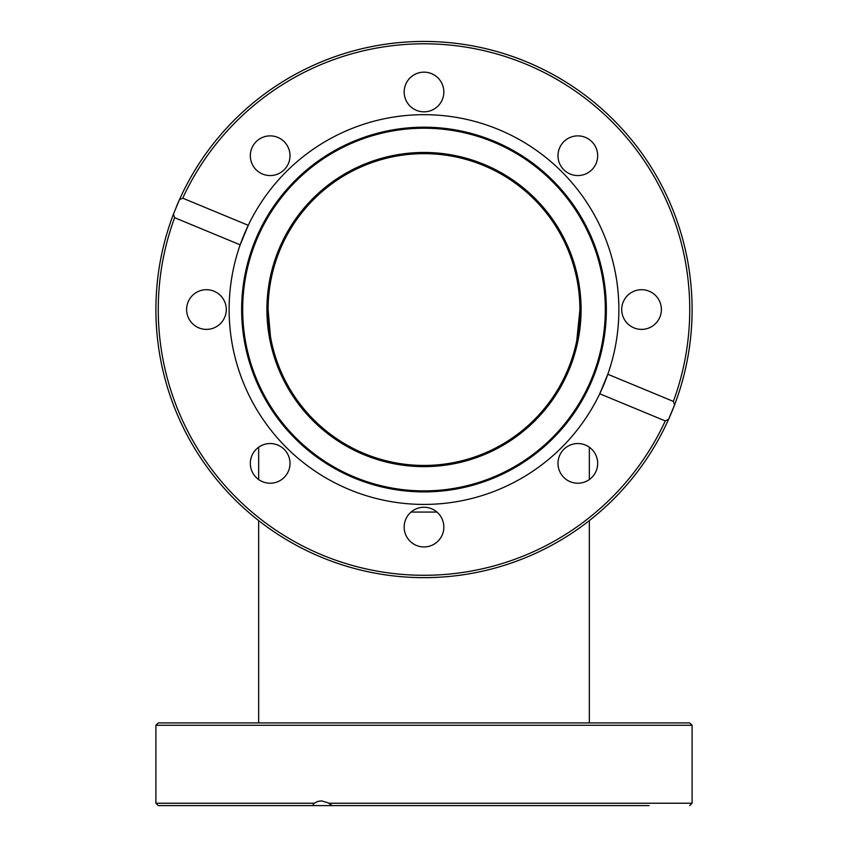 <?xml version="1.0" encoding="UTF-8"?>
<svg xmlns="http://www.w3.org/2000/svg" width="848" height="848" viewBox="0 0 848 848"><rect width="100%" height="100%" fill="white"/><g stroke="black" fill="none" stroke-linecap="round" stroke-linejoin="round"><path stroke-width="1.27" d="M411.047 512.065L436.953 512.065M251.835 455.789A19.843 19.843 0 0 1 258.651 447.225L258.651 479.544M258.651 520.587L258.651 722.92M424 465.446A155.905 155.905 0 0 1 288.988 231.599A155.905 155.905 0 0 1 559.012 231.599A155.905 155.905 0 0 1 424 465.446M569.125 369.664A157.081 157.081 0 0 1 299.376 405.174A157.081 157.081 0 0 1 403.5 153.806A157.081 157.081 0 0 1 569.125 369.664M248.263 225.324L240.175 244.839L174.635 217.692L173.416 214.237L179.405 199.757L182.723 198.178L248.263 225.324A194.881 194.881 0 0 1 498.571 129.511A194.881 194.881 0 0 1 599.737 393.779L607.825 374.254L673.365 401.401L674.584 404.867L668.595 419.347L665.277 420.926L599.737 393.779A194.881 194.881 0 0 1 349.429 489.593A194.881 194.881 0 0 1 248.263 225.324M214.035 291.214A19.843 19.843 0 0 1 224.773 317.141A19.843 19.843 0 0 1 198.856 327.879A19.843 19.843 0 0 1 188.118 301.952A19.843 19.843 0 0 1 214.035 291.214M559.5 470.979A19.843 19.843 0 0 1 570.238 445.052A19.843 19.843 0 0 1 596.165 455.789A19.843 19.843 0 0 1 585.427 481.717A19.843 19.843 0 0 1 559.5 470.979M262.573 445.052A19.843 19.843 0 0 1 288.5 455.789A19.843 19.843 0 0 1 277.762 481.717A19.843 19.843 0 0 1 251.835 470.979A19.843 19.843 0 0 1 262.573 445.052M405.673 519.506A19.843 19.843 0 0 1 431.59 508.768A19.843 19.843 0 0 1 442.327 534.696A19.843 19.843 0 0 1 416.41 545.434A19.843 19.843 0 0 1 405.673 519.506M173.416 214.237A268.106 268.106 0 0 0 321.403 557.242A268.106 268.106 0 0 0 671.69 412.149A268.106 268.106 0 0 0 529.862 63.229A268.106 268.106 0 0 0 176.31 206.954M251.835 163.314A19.843 19.843 0 0 1 262.573 137.387A19.843 19.843 0 0 1 288.5 148.124A19.843 19.843 0 0 1 277.762 174.052A19.843 19.843 0 0 1 251.835 163.314M405.673 84.408A19.843 19.843 0 0 1 431.59 73.659A19.843 19.843 0 0 1 442.327 99.587A19.843 19.843 0 0 1 416.41 110.325A19.843 19.843 0 0 1 424 72.154A19.843 19.843 0 0 1 442.327 99.587M570.238 137.387A19.843 19.843 0 0 1 596.165 148.124A19.843 19.843 0 0 1 585.427 174.052A19.843 19.843 0 0 1 559.5 163.314A19.843 19.843 0 0 1 570.238 137.387M649.144 291.214A19.843 19.843 0 0 1 659.882 317.141A19.843 19.843 0 0 1 633.965 327.879A19.843 19.843 0 0 1 623.227 301.952A19.843 19.843 0 0 1 649.144 291.214M493.79 141.075A182.362 182.362 0 0 1 535.014 454.221A182.362 182.362 0 0 1 243.206 333.349A182.362 182.362 0 0 1 493.79 141.075M493.388 142.029A181.324 181.324 0 0 1 534.388 453.404A181.324 181.324 0 0 1 244.224 333.222A181.324 181.324 0 0 1 493.388 142.029M179.405 199.757A268.106 268.106 0 0 1 526.597 61.851A268.106 268.106 0 0 1 674.584 404.867A268.106 268.106 0 0 0 526.597 61.851A268.106 268.106 0 0 0 179.405 199.757A268.106 268.106 0 0 1 533.445 64.808A268.106 268.106 0 0 1 668.902 418.658M689.742 722.92L158.258 722.92L155.894 725.284L692.106 725.284L689.742 722.92M649.144 722.92L621.711 722.92M229.119 805.6L250.33 805.6M290.005 805.6L339.772 805.6L312.626 805.6L314.205 803.236L317.926 801.392L321.403 800.872L327.975 802.77L332.14 805.6L649.144 805.6M359.298 805.6L339.772 805.6M621.711 805.6L618.881 805.6M186.602 805.6L226.289 805.6M314.205 803.236L155.894 803.236L158.258 805.6L312.626 805.6M596.165 163.314A19.843 19.843 0 0 1 585.427 174.052M665.277 420.926A265.742 265.742 0 0 1 322.304 555.058A265.742 265.742 0 0 1 174.635 217.692M182.723 198.178A265.742 265.742 0 0 1 525.696 64.035A265.742 265.742 0 0 1 673.365 401.401M692.106 725.284L692.106 803.236L328.685 803.236M576.778 340.631L579.905 309.552L576.841 340.292M270.491 336.751L268.095 309.552M270.777 338.32L269.738 332.087M268.699 323.173L268.222 315.848M589.349 447.225L589.349 479.544M589.349 520.587L589.349 722.92M692.106 803.236L689.742 805.6M155.894 725.284L155.894 803.236"/></g></svg>
